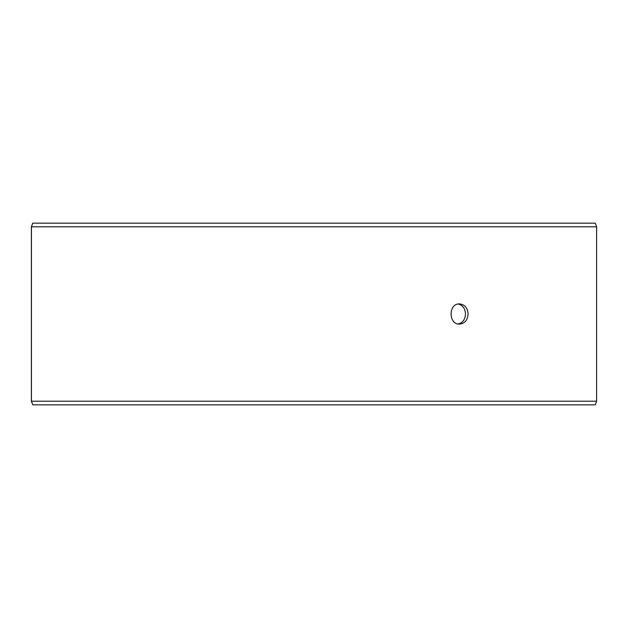 <?xml version="1.0" encoding="UTF-8"?>
<svg xmlns="http://www.w3.org/2000/svg" width="628" height="628" viewBox="0 0 628 628"><rect width="100%" height="100%" fill="white"/><g stroke="black" fill="none" stroke-linecap="round" stroke-linejoin="round"><path stroke-width="0.94" d="M31.439 401.206L32.766 404.832L31.4 401.206L31.4 226.794L32.719 223.168L595.281 223.168L596.6 226.794L31.439 226.794L31.439 401.206L596.6 401.206L596.6 226.794M32.766 223.168L31.439 226.794M32.766 404.832L595.281 404.832L596.6 401.206M458.252 323.977C462.757 322.768 465.175 319.44 465.505 314C465.183 308.568 462.765 305.239 458.252 304.023M468.111 314C467.625 320.131 464.775 323.499 459.547 324.095C448.282 324.715 448.29 303.285 459.547 303.905C464.767 304.502 467.625 307.861 468.111 314"/></g></svg>
